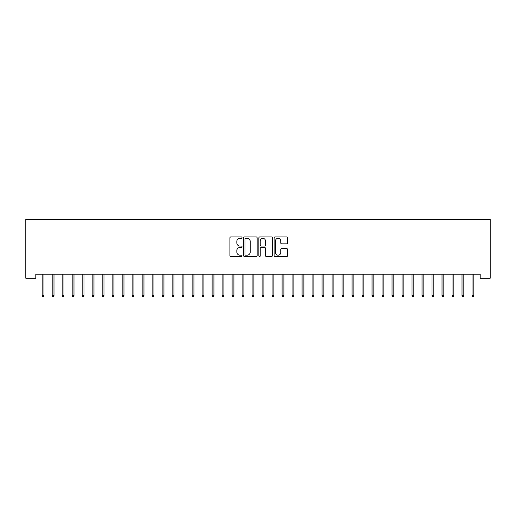 <?xml version="1.0" encoding="UTF-8"?>
<svg xmlns="http://www.w3.org/2000/svg" width="516" height="516" viewBox="0 0 516 516"><rect width="100%" height="100%" fill="white"/><g stroke="black" fill="none" stroke-linecap="round" stroke-linejoin="round"><path stroke-width="0.77" d="M242.01 237.618A0.684 0.684 0 0 0 241.32 236.934L230.897 236.934A0.98 0.98 0 0 0 229.917 237.915L229.917 255.575A0.98 0.98 0 0 0 230.897 256.555L241.32 256.555A0.684 0.684 0 0 0 242.01 255.871A0.684 0.684 0 0 0 241.32 255.181L239.972 255.181A3.141 3.141 0 0 1 236.831 252.04L236.831 250.57A3.141 3.141 0 0 1 239.972 247.428L241.32 247.428A0.684 0.684 0 0 0 242.01 246.745A0.684 0.684 0 0 0 241.32 246.061L239.972 246.061A3.141 3.141 0 0 1 236.831 242.92L236.831 241.449A3.141 3.141 0 0 1 239.972 238.308L241.32 238.308A0.684 0.684 0 0 0 242.01 237.618M286.677 243.849A0.98 0.98 0 0 0 287.657 242.868L287.657 237.915A0.98 0.98 0 0 0 286.677 236.934L275.099 236.934A0.98 0.98 0 0 0 274.112 237.915L274.112 255.575A0.98 0.98 0 0 0 275.099 256.555L286.677 256.555A0.98 0.98 0 0 0 287.657 255.575L287.657 249.589A0.98 0.98 0 0 0 286.677 248.609L281.717 248.609A0.98 0.98 0 0 0 280.736 249.589L280.736 252.556A2.625 2.625 0 0 1 278.111 255.181A2.625 2.625 0 0 1 275.486 252.556L275.486 240.933A2.625 2.625 0 0 1 278.111 238.308A2.625 2.625 0 0 1 280.736 240.933L280.736 242.868A0.98 0.98 0 0 0 281.717 243.849L286.677 243.849M480.202 274.235L35.797 274.235L35.797 278.234L25.8 278.234L25.8 219.255L490.2 219.255L490.2 278.234L480.202 278.234L480.202 274.235M257.142 237.915A0.98 0.98 0 0 0 256.162 236.934L244.584 236.934A0.98 0.98 0 0 0 243.604 237.915L243.604 255.575A0.98 0.98 0 0 0 244.584 256.555L256.162 256.555A0.98 0.98 0 0 0 257.142 255.575L257.142 237.915M259.838 236.934L271.416 236.934A0.98 0.98 0 0 1 272.396 237.915L272.396 255.575A0.98 0.98 0 0 1 271.416 256.555L266.462 256.555A0.98 0.98 0 0 1 265.482 255.575L265.482 248.415A0.98 0.98 0 0 0 264.502 247.428L261.212 247.428A0.98 0.98 0 0 0 260.232 248.415L260.232 255.871A0.684 0.684 0 0 1 259.548 256.555A0.684 0.684 0 0 1 258.858 255.871L258.858 237.915A0.98 0.98 0 0 1 259.838 236.934M245.661 238.308A0.684 0.684 0 0 0 244.977 238.992L244.977 254.498A0.684 0.684 0 0 0 245.661 255.181L247.087 255.181A3.141 3.141 0 0 0 250.221 252.04L250.221 241.449A3.141 3.141 0 0 0 247.087 238.308L245.661 238.308M265.482 240.978A2.625 2.625 0 0 0 262.857 238.353A2.625 2.625 0 0 0 260.232 240.978L260.232 245.074A0.98 0.98 0 0 0 261.212 246.061L264.502 246.061A0.98 0.98 0 0 0 265.482 245.074L265.482 240.978M42.196 295.442L42.596 296.745L43.596 296.745L43.989 295.442L42.196 295.442L42.196 274.235M43.989 295.442L43.989 274.235M52.187 295.442L52.587 296.745L53.587 296.745L53.987 295.442L52.187 295.442L52.187 274.235M53.987 295.442L53.987 274.235M62.184 295.442L62.584 296.745L63.584 296.745L63.984 295.442L62.184 295.442L62.184 274.235M63.984 295.442L63.984 274.235M72.182 295.442L72.582 296.745L73.582 296.745L73.981 295.442L72.182 295.442L72.182 274.235M73.981 295.442L73.981 274.235M82.173 295.442L82.573 296.745L83.573 296.745L83.973 295.442L82.173 295.442L82.173 274.235M83.973 295.442L83.973 274.235M92.171 295.442L92.57 296.745L93.57 296.745L93.97 295.442L92.171 295.442L92.171 274.235M93.97 295.442L93.97 274.235M102.168 295.442L102.568 296.745L103.568 296.745L103.968 295.442L102.168 295.442L102.168 274.235M103.968 295.442L103.968 274.235M112.166 295.442L112.565 296.745L113.565 296.745L113.965 295.442L112.166 295.442L112.166 274.235M113.965 295.442L113.965 274.235M122.157 295.442L122.556 296.745L123.556 296.745L123.956 295.442L122.157 295.442L122.157 274.235M123.956 295.442L123.956 274.235M132.154 295.442L132.554 296.745L133.554 296.745L133.954 295.442L132.154 295.442L132.154 274.235M133.954 295.442L133.954 274.235M142.152 295.442L142.551 296.745L143.551 296.745L143.951 295.442L142.152 295.442L142.152 274.235M143.951 295.442L143.951 274.235M152.143 295.442L152.543 296.745L153.542 296.745L153.942 295.442L152.143 295.442L152.143 274.235M153.942 295.442L153.942 274.235M162.14 295.442L162.54 296.745L163.54 296.745L163.94 295.442L162.14 295.442L162.14 274.235M163.94 295.442L163.94 274.235M172.138 295.442L172.537 296.745L173.537 296.745L173.937 295.442L172.138 295.442L172.138 274.235M173.937 295.442L173.937 274.235M182.135 295.442L182.535 296.745L183.535 296.745L183.935 295.442L182.135 295.442L182.135 274.235M183.935 295.442L183.935 274.235M192.126 295.442L192.526 296.745L193.526 296.745L193.926 295.442L192.126 295.442L192.126 274.235M193.926 295.442L193.926 274.235M202.124 295.442L202.524 296.745L203.523 296.745L203.923 295.442L202.124 295.442L202.124 274.235M203.923 295.442L203.923 274.235M212.121 295.442L212.521 296.745L213.521 296.745L213.921 295.442L212.121 295.442L212.121 274.235M213.921 295.442L213.921 274.235M222.119 295.442L222.512 296.745L223.512 296.745L223.912 295.442L222.119 295.442L222.119 274.235M223.912 295.442L223.912 274.235M232.11 295.442L232.51 296.745L233.509 296.745L233.909 295.442L232.11 295.442L232.11 274.235M233.909 295.442L233.909 274.235M242.107 295.442L242.507 296.745L243.507 296.745L243.907 295.442L242.107 295.442L242.107 274.235M243.907 295.442L243.907 274.235M252.105 295.442L252.505 296.745L253.504 296.745L253.904 295.442L252.105 295.442L252.105 274.235M253.904 295.442L253.904 274.235M262.096 295.442L262.496 296.745L263.495 296.745L263.895 295.442L262.096 295.442L262.096 274.235M263.895 295.442L263.895 274.235M272.093 295.442L272.493 296.745L273.493 296.745L273.893 295.442L272.093 295.442L272.093 274.235M273.893 295.442L273.893 274.235M282.091 295.442L282.491 296.745L283.49 296.745L283.89 295.442L282.091 295.442L282.091 274.235M283.89 295.442L283.89 274.235M292.088 295.442L292.488 296.745L293.488 296.745L293.881 295.442L292.088 295.442L292.088 274.235M293.881 295.442L293.881 274.235M302.079 295.442L302.479 296.745L303.479 296.745L303.879 295.442L302.079 295.442L302.079 274.235M303.879 295.442L303.879 274.235M312.077 295.442L312.477 296.745L313.476 296.745L313.876 295.442L312.077 295.442L312.077 274.235M313.876 295.442L313.876 274.235M322.074 295.442L322.474 296.745L323.474 296.745L323.874 295.442L322.074 295.442L322.074 274.235M323.874 295.442L323.874 274.235M332.065 295.442L332.465 296.745L333.465 296.745L333.865 295.442L332.065 295.442L332.065 274.235M333.865 295.442L333.865 274.235M342.063 295.442L342.463 296.745L343.463 296.745L343.862 295.442L342.063 295.442L342.063 274.235M343.862 295.442L343.862 274.235M352.06 295.442L352.46 296.745L353.46 296.745L353.86 295.442L352.06 295.442L352.06 274.235M353.86 295.442L353.86 274.235M362.058 295.442L362.458 296.745L363.457 296.745L363.857 295.442L362.058 295.442L362.058 274.235M363.857 295.442L363.857 274.235M372.049 295.442L372.449 296.745L373.449 296.745L373.848 295.442L372.049 295.442L372.049 274.235M373.848 295.442L373.848 274.235M382.046 295.442L382.446 296.745L383.446 296.745L383.846 295.442L382.046 295.442L382.046 274.235M383.846 295.442L383.846 274.235M392.044 295.442L392.444 296.745L393.444 296.745L393.843 295.442L392.044 295.442L392.044 274.235M393.843 295.442L393.843 274.235M402.035 295.442L402.435 296.745L403.435 296.745L403.835 295.442L402.035 295.442L402.035 274.235M403.835 295.442L403.835 274.235M412.032 295.442L412.432 296.745L413.432 296.745L413.832 295.442L412.032 295.442L412.032 274.235M413.832 295.442L413.832 274.235M422.03 295.442L422.43 296.745L423.43 296.745L423.83 295.442L422.03 295.442L422.03 274.235M423.83 295.442L423.83 274.235M432.027 295.442L432.427 296.745L433.427 296.745L433.827 295.442L432.027 295.442L432.027 274.235M433.827 295.442L433.827 274.235M442.018 295.442L442.418 296.745L443.418 296.745L443.818 295.442L442.018 295.442L442.018 274.235M443.818 295.442L443.818 274.235M452.016 295.442L452.416 296.745L453.416 296.745L453.816 295.442L452.016 295.442L452.016 274.235M453.816 295.442L453.816 274.235M462.013 295.442L462.413 296.745L463.413 296.745L463.813 295.442L462.013 295.442L462.013 274.235M463.813 295.442L463.813 274.235M472.011 295.442L472.404 296.745L473.404 296.745L473.804 295.442L472.011 295.442L472.011 274.235M473.804 295.442L473.804 274.235"/></g></svg>
